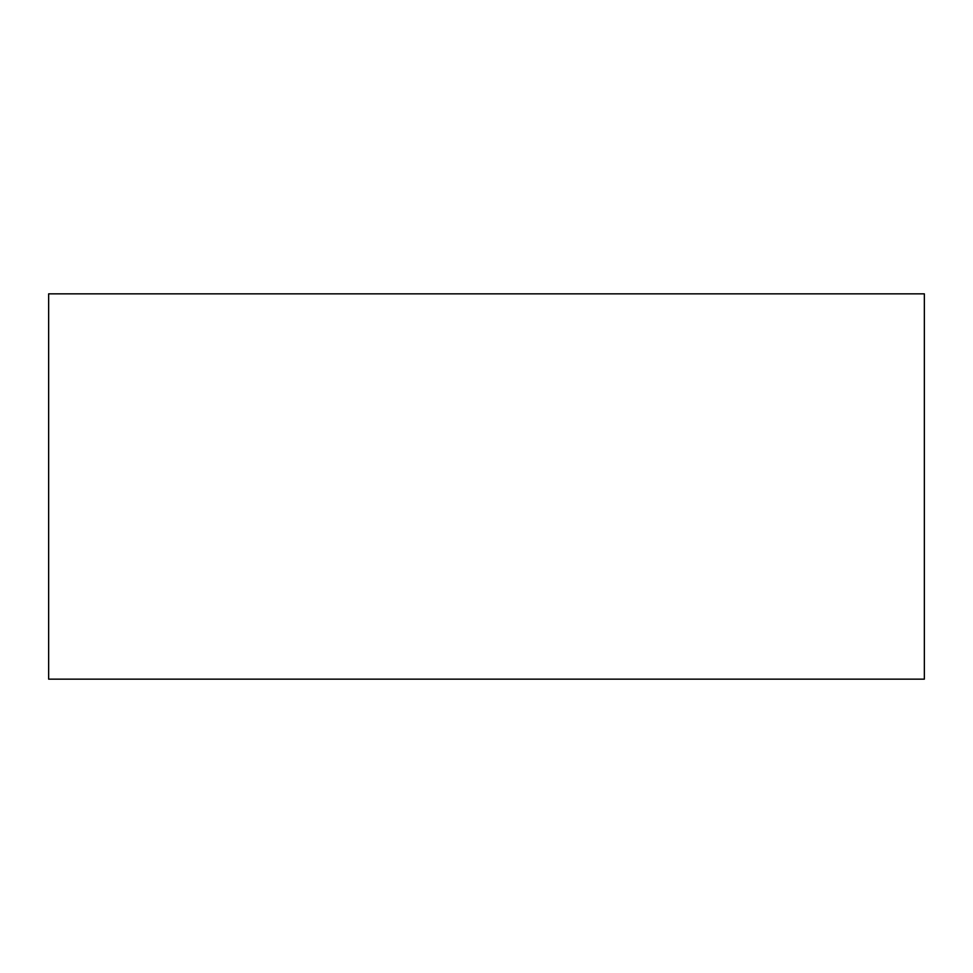 <?xml version="1.0" encoding="UTF-8"?>
<svg xmlns="http://www.w3.org/2000/svg" width="973" height="973" viewBox="0 0 973 973"><rect width="100%" height="100%" fill="white"/><g stroke="black" fill="none" stroke-linecap="round" stroke-linejoin="round"><path stroke-width="1.46" d="M48.65 679.154L48.65 293.846L924.35 293.846L924.35 679.154L48.65 679.154"/></g></svg>
